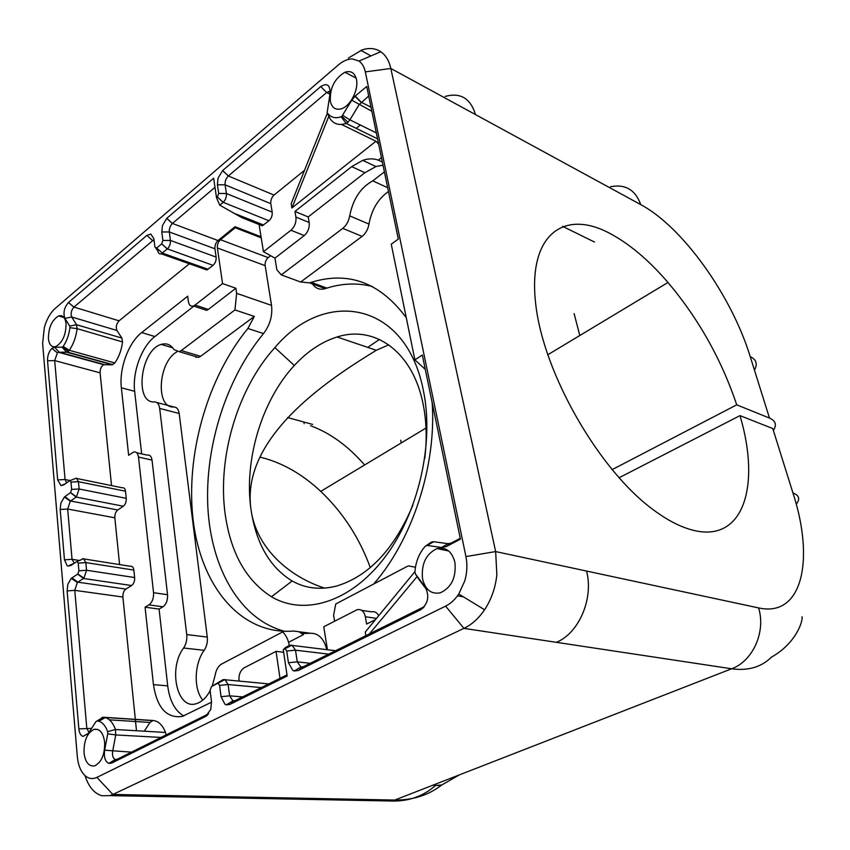 <?xml version="1.0" encoding="UTF-8"?>
<svg xmlns="http://www.w3.org/2000/svg" width="850" height="850" viewBox="0 0 850 850"><rect width="100%" height="100%" fill="white"/><g stroke="black" fill="none" stroke-linecap="round" stroke-linejoin="round"><path stroke-width="1.27" d="M446.335 546.561L451.095 543.129L448.099 543.702L433.723 541.726L427.157 545.445L441.533 547.485L446.335 546.561L460.434 539.155L422.312 355.034L414.885 359.837L391.255 244.194L398.31 239.084L366.722 86.477L354.992 96.252L351.762 100.194L341.881 116.301L347.937 122.283L349.913 119.871L376.337 132.908M330.236 91.343L326.655 92.533L228.395 175.95L222.668 170.51L320.779 86.541C327.356 82.599 330.416 85.106 329.97 94.084L327.154 112.614C330.459 117.427 335.123 118.809 341.137 116.769L341.881 116.301M222.668 170.51L218.036 178.117L217.398 184.758L218.684 193.449L217.398 196.988L223.21 202.321C225.601 199.899 226.674 196.956 226.419 193.513L272.202 212.149C272.489 215.571 271.405 218.45 268.961 220.766L262.31 225.771L259.218 224.549M258.241 224.156L241.91 217.696L219.778 205.179L223.114 202.396L217.398 196.988M217.366 197.019L216.527 197.721L213.648 178.234L166.727 218.386L162.467 225.537L161.808 231.976L162.892 240.476L161.67 243.865L167.376 248.901C169.596 246.638 170.616 243.822 170.425 240.454L216.134 257.093C216.357 260.429 215.326 263.181 213.053 265.349L206.922 269.971L204.244 269.025M155.89 248.391L157.919 250.941C158.323 253.332 159.407 254.288 161.171 253.799L167.291 248.976L161.67 243.865M161.638 243.897L156.708 248.041L154.934 247.18L153.882 238.712L150.822 234.048L146.869 235.386L68.425 302.526C64.164 307.636 62.996 312.917 64.929 318.378L69.7 326.103L69.934 327.696C69.02 334.804 66.767 341.062 63.166 346.46L62.773 346.917L68.319 351.411L69.307 350.285C73.472 344.069 76.075 336.866 77.116 328.663L76.521 324.711L121.89 338.066L122.527 341.934C121.561 349.934 118.989 356.936 114.835 362.961L112.115 364.767L103.796 364.735C101.309 366.148 100.066 368.858 100.088 372.842L111.552 485.594M62.093 347.214L54.559 347.204L51.893 348.394C48.864 351.539 47.409 355.672 47.536 360.783L54.676 360.581L57.407 352.846L58.416 352.229L66.608 352.166L62.093 347.214L62.773 346.917M47.536 360.783L57.672 479.91L60.956 485.605L63.888 484.84L69.402 480.856L75.894 478.306M77.201 478.571L122.251 487.783C124.015 487.422 125.099 488.58 125.502 491.226L126.257 498.344C126.395 501.819 125.418 504.433 123.324 506.207L76.149 497.08L70.444 492.649L64.419 496.984L60.913 502.998L60.191 509.501L67.66 509.044L70.295 501.245L76.468 496.836L79.124 488.984L78.466 481.695L70.986 482.099L70.146 480.664M70.986 482.099L71.634 489.398L70.571 492.554L76.468 496.836M60.191 509.501L64.472 559.852L67.182 565.728L68.021 566.079L70.901 565.463L76.574 561.722L82.482 559.183M84.288 559.003L130.379 566.291C132.249 565.951 133.407 567.216 133.854 570.084L134.64 577.543C134.789 581.177 133.79 583.844 131.633 585.544L83.512 578.489L77.679 574.122L71.272 578.351L67.862 584.216L67.118 590.941L74.757 590.346L77.361 582.494L83.948 578.159L86.562 570.254L85.861 562.594L78.211 563.146L77.308 561.574M78.211 563.146L78.901 570.817L77.849 573.984L83.948 578.159M67.118 590.941L78.859 728.918C79.305 733.04 80.686 735.537 82.992 736.419L88.442 733.38L95.869 721.735L97.081 720.938L98.844 721.246L105.272 717.591L102.468 717.315L100.427 718.919M107.738 733.816L104.646 750.189C103.743 757.116 105.134 761.526 108.8 763.406L111.626 763.119L117.034 759.326L115.271 759.507C112.965 758.349 112.094 755.607 112.657 751.273L115.738 734.931L107.738 733.816L107.631 731.648C105.613 725.942 102.68 722.479 98.844 721.246M111.626 763.119L205.679 716.444L210.779 709.41L211.491 701.526L210.088 690.274L211.544 686.545L224.921 679.575L222.689 679.851L224.188 680M219.597 685.398L221.042 696.713L224.921 704.225L226.291 704.841L229.872 704.438L235.163 700.623L232.921 700.878L229.617 695.821L228.151 684.537L219.597 685.398L218.312 683.411M229.872 704.438L287.162 676.016L283.273 649.644L291.975 645.139L289.446 645.479L291.061 645.671M286.705 651.015L288.437 662.724L292.814 670.416L294.185 670.99L298.265 670.512L303.429 666.697L300.879 666.995L297.277 661.863L295.502 650.176L286.705 651.015L285.292 648.996M298.265 670.512L420.548 609.843C428.092 603.829 429.686 596.296 425.34 587.244L415.522 574.133L414.906 571.731C415.746 561.638 419.188 553.159 425.234 546.274L427.157 545.445M104.646 742.22C103.286 732.774 99.769 728.471 94.106 729.332C87.189 732.785 83.831 740.616 84.022 752.813C85.287 762.291 88.804 766.647 94.541 765.893C101.511 762.45 104.879 754.556 104.646 742.22M66.066 323.723C65.206 317.422 62.719 314.829 58.586 315.934C51.903 320.025 48.503 327.579 48.407 338.587C49.215 344.93 51.701 347.576 55.866 346.513C62.592 342.433 65.992 334.836 66.066 323.723M356.437 79.369C354.705 72.707 350.869 70.338 344.919 72.25C334.528 78.487 329.672 88.177 330.363 101.32C331.999 108.046 335.835 110.479 341.849 108.63C350.668 105.676 358.838 89.388 356.437 79.369M454.877 562.243C451.892 551.342 445.963 546.784 437.081 548.579C425.988 553.828 421.143 563.922 422.546 578.861C425.351 589.826 431.269 594.479 440.3 592.822C451.52 587.594 456.386 577.394 454.877 562.243M86.02 776.464C89.409 778.898 93.043 779.206 96.911 777.378L445.602 606.146C450.649 603.628 455.037 599.579 458.766 594.012L464.769 580.922C467.128 572.634 467.521 564.517 465.938 556.569L365.319 71.889C364.246 66.916 362.142 63.304 359.008 61.051L352.325 58.926C347.735 58.926 343.039 60.966 338.257 65.025L55.154 308.476C50.394 312.768 46.803 319.058 44.37 327.356L42.627 343.453L77.286 756.277C78.211 765.818 81.122 772.544 86.02 776.464M84.968 775.593C88.666 786.898 94.382 793.634 102.096 795.781L109.735 795.621L112.88 794.463L463.941 628.373C471.846 624.58 478.731 618.375 484.585 609.758C491.364 599.463 495.454 587.786 496.857 574.738L495.646 551.576L390.819 68.457C389.087 60.743 385.73 55.165 380.768 51.722C375.371 48.174 369.102 47.589 361.983 49.959L348.426 58.044M378.654 144.117L375.944 141.238L291.922 207.963L291.178 203.66L327.388 113.114M383.01 165.144L375.955 166.558L364.894 172.72L308.199 216.941L309.198 222.53L295.928 217.09L294.95 211.459L351.688 166.632L362.759 160.363C368.316 158.451 373.49 158.376 378.293 160.14L381.459 157.664M295.928 217.09C296.395 222.349 294.727 226.738 290.934 230.254L263.447 251.706L274.954 258.134L276.866 269.801L281.286 274.89L342.784 228.374L362.089 236.396L300.656 282.019L281.286 274.89M259.069 224.485L263.447 251.706M210.141 690.668C206.274 697.776 201.62 702.121 196.191 703.715C176.949 710.111 168.002 668.259 183.611 648.008C186.15 644.119 187.202 639.636 186.734 634.578L159.683 408.436C159.046 404.207 157.314 402.029 154.509 401.912C134.013 403.75 140.516 349.796 161.256 344.409C166.494 342.848 170.733 344.569 173.963 349.584L179.18 351.677L181.252 350.561L234.951 309.942L236.629 293.335L235.864 288.235L208.346 309.432L195.054 305.065L222.562 283.603L217.377 247.977C217.154 244.651 218.184 241.899 220.458 239.7L268.175 257.635C265.891 259.739 264.881 262.416 265.147 265.646L271.533 305.384C272.669 315.669 270.002 325.061 263.521 333.572C226.217 378.622 204.701 446.579 207.867 507.705C211.204 568.618 240.252 619.937 284.962 631.369M195.054 305.065L193.375 306C190.708 306.648 189.051 305.192 188.413 301.612L187.691 296.214L141.684 332.573C128.499 342.624 119.021 368.517 121.369 387.802L128.648 455.292L133.599 452.041C136.234 451.478 137.859 453.156 138.486 457.056L153.553 592.694C153.808 598.273 152.267 602.342 148.931 604.892L145.063 607.187L153.436 684.622C157.059 707.923 166.674 718.526 182.261 716.444L211.565 702.164M279.99 678.343L276.059 651.376L244.163 667.824C240.306 670.448 238.584 674.847 238.999 681.02L238.999 681.084M365.872 635.662L365.256 632.081L414.917 571.668M375.562 619.533L366.616 624.049L365.351 616.739C364.066 611.309 361.356 608.951 357.212 609.673L323.744 626.779L327.441 649.729M309.198 222.53C309.676 227.747 308.019 232.103 304.226 235.577L274.954 258.134M342.784 228.374C346.428 225.388 348.744 221.223 349.701 215.868C352.952 199.176 360.634 187.51 372.757 180.869L384.402 171.891M235.864 288.235L222.562 283.603M136.68 452.742L147.114 455.111C149.759 454.569 151.396 456.237 152.033 460.116L167.546 594.713C167.822 600.249 166.281 604.276 162.945 606.804L159.077 609.078L167.705 685.876L153.436 684.622M193.843 306.149L154.881 336.547C141.684 346.481 132.249 372.162 134.651 391.319L141.663 453.879M208.346 309.432L206.667 310.356L202.81 309.092M289.329 645.543C288.203 639.636 285.993 635.088 282.699 631.901L221.648 664.009C218.312 666.007 216.144 669.704 215.167 675.102L212.245 686.046M183.717 715.987C174.941 710.77 169.607 700.74 167.705 685.876M361.675 610.353L371.556 611.862C374.574 611.182 376.954 612.468 378.696 615.719M415.438 567.237L408.531 565.919L406.704 566.663L335.75 603.989L333.614 615.198L334.592 621.191M159.077 609.078L145.063 607.187M308.199 216.941L294.95 211.459M382.373 162.074L378.293 160.14M276.059 651.376L283.656 652.258M288.575 642.292L303.45 634.599L298.839 631.72L293.749 631.051C240.784 635.354 201.28 586.341 193.258 521.082C185.236 455.589 207.018 378.335 247.871 328.483L263.521 333.572M156.623 402.464L173.952 406.991C176.768 407.118 178.511 409.286 179.18 413.472L207.273 637.064C207.751 642.058 206.731 646.478 204.191 650.324C194.214 663.669 193.417 689.308 202.81 700.113M173.952 406.991C155.316 408.669 157.994 362.27 176.885 351.836M234.951 309.942L254.331 316.413L200.6 356.32L198.518 357.414L193.768 356.001M254.331 316.413L247.871 328.483M349.701 215.868L368.974 224.081C368.029 229.362 365.734 233.474 362.089 236.396M368.974 224.081C371.599 209.684 378.091 198.826 388.471 191.516M300.656 282.019L309.602 282.859L311.249 282.317C348.564 270.81 380.237 282.625 406.289 317.741M432.193 402.772C436.539 465.842 412.356 539.984 373.618 584.067M372.757 180.869L387.674 187.701M773.372 430.461C776.964 424.926 775.668 420.793 769.484 418.062L736.716 404.834C721.554 359.667 698.636 318.867 667.983 282.466C648.444 259.749 628.702 243.206 608.749 232.826C563.274 209.058 527.436 235.153 535.787 304.64C543.596 373.766 599.356 470.719 653.852 510.202C667.303 520.104 679.851 526.639 691.507 529.816C743.612 544.34 760.963 486.083 739.999 415.618L619.002 477.796M736.716 404.834L612.021 469.699M259.93 457.119L261.513 457.491C282.561 462.868 302.303 474.162 320.748 491.374C342.975 512.561 359.497 537.976 370.292 567.619M324.647 588.126C288.182 576.385 256.254 547.304 251.09 510.106C239.36 434.35 337.365 374.404 376.274 350.274L388.769 344.824M739.999 415.618L772.767 428.549L792.954 492.957C814.704 559.438 802.634 617.791 758.582 607.909C766.084 631.624 752.888 661.162 731.638 668.78C748.096 671.011 761.366 667.133 771.449 657.146C795.802 643.514 803.122 621.201 802.018 616.792M435.657 785.442L441.734 785.007L459.361 774.881M412.994 504.942C394.315 549.174 368.858 576.204 336.611 586.043C320.429 590.187 305.607 588.497 292.156 580.996C269.907 567.322 256.222 543.702 251.09 510.106C243.706 460.828 261.587 400.616 294.312 365.489C307.413 351.305 321.683 341.806 337.099 336.993C374.446 324.828 412.803 351.411 423.098 404.005C426.551 421.101 427.093 439.291 424.734 458.607M423.374 390.511C434.541 443.955 418.126 514.239 384.041 558.376C349.956 602.661 303.928 616.059 271.458 596.764C246.16 580.55 230.743 553.063 225.197 514.314C217.186 457.481 237.586 388.514 274.879 347.608C324.966 287.736 406.066 301.102 423.374 390.511M270.64 255.722L268.175 257.635M309.814 282.795L325.231 288.639C319.759 290.147 315.467 288.522 312.364 283.73M325.433 288.564L326.878 288.108C342.306 283.273 357.457 282.731 372.321 286.471M298.871 631.731L310.42 633.25C318.527 633.133 323.978 638.605 326.783 649.644M310.42 633.25L302.196 633.558M261.205 237.809L235.206 227.747L220.458 239.7M195.819 357.446L195.691 356.575M270.799 203.671C270.512 200.281 271.596 197.402 274.04 195.064L228.342 175.992C225.93 178.447 224.857 181.39 225.101 184.833L270.799 203.671L272.202 212.149M360.347 125.024L356.214 128.371M304.502 170.34L274.04 195.064M144.245 731.202L149.993 722.447L153.032 720.503C158.451 721.044 162.605 725.029 165.516 732.456L166.016 734.984M88.974 732.551L86.796 728.067L74.757 590.346L122.889 597.029L136.489 730.756M122.889 597.029C122.751 593.406 123.749 590.761 125.874 589.082L131.633 585.544M74.332 563.199L72.048 559.311L67.66 509.044L114.835 517.799L119.595 564.581M114.835 517.799C114.697 514.346 115.674 511.732 117.746 509.979L123.324 506.207M153.988 239.594L73.897 307.116C71.23 310.303 70.497 313.597 71.719 317.007L116.928 330.48L121.89 338.066M116.928 330.48C115.653 327.112 116.376 323.892 119.074 320.822L189.38 263.766M214.986 187.329L172.391 223.497C170.149 225.781 169.129 228.607 169.32 231.965L214.933 248.795L216.134 257.093M214.933 248.795C214.71 245.48 215.73 242.728 218.004 240.539L235.046 226.706L235.206 227.747M161.064 737.449L115.738 734.931L115.462 729.513C113.114 722.957 109.714 718.983 105.272 717.591M133.854 570.084L85.861 562.594L83.587 558.673M125.502 491.226L78.466 481.695L76.351 478.114M100.088 372.842L54.676 360.581L65.078 479.506L66.64 482.853M112.115 364.767L66.608 352.166L68.319 351.411M64.929 318.378L71.719 317.007L76.521 324.711L69.7 326.103M213.053 265.349L167.376 248.901M161.808 231.976L169.32 231.965L170.425 240.454L162.892 240.476M268.961 220.766L223.21 202.321M217.398 184.758L225.101 184.833L226.419 193.513L218.684 193.449M328.228 114.899L330.225 118.957C334.039 124.196 339.331 125.683 346.088 123.42L347.937 122.283M341.477 124.44L375.944 141.238M368.698 95.997L359.019 104.773L349.913 119.871L342.667 115.334M425.212 369.006L424.618 368.804L425.297 369.421M433.723 541.726L431.789 541.886L426.328 545.53M418.189 578.329L417.531 577.267L418.189 578.329M426.828 589.921L418.604 578.946M303.429 666.697L424.384 606.592M328.695 654.139L295.502 650.176L291.975 645.139M283.273 649.644L285.441 647.541L289.446 645.479L284.283 649.124M235.163 700.623L286.992 674.868M261.386 687.586L228.151 684.537L224.921 679.575M211.544 686.545L222.689 679.851L217.419 683.517M117.034 759.326L208.654 713.798M424.618 368.804L414.885 359.837M424.575 368.592L425.159 368.794M451.095 543.129L460.254 538.305M261.046 236.789L235.046 226.706M219.778 205.179L216.527 197.721M416.627 575.854L417.531 577.267M369.421 633.898L417.116 576.555M291.922 207.963L328.939 115.961M465.938 556.569L495.646 551.576L758.582 607.909M365.319 71.889L390.819 68.457L640.719 204.595C683.018 227.248 731.553 295.736 750.221 356.586L769.484 418.062M96.911 777.378L112.88 794.463L394.751 800.062L731.638 668.78L463.941 628.373L445.602 606.146M162.945 606.804L148.931 604.892M167.546 594.713L153.553 592.694M152.033 460.116L138.486 457.056M134.651 391.319L121.369 387.802M154.881 336.547L141.684 332.573M304.226 235.577L290.934 230.254M364.894 172.72L351.688 166.632M376.497 618.396L365.351 616.739M186.734 634.578L207.273 637.064M159.683 408.436L179.18 413.472M181.252 350.561L200.6 356.32M183.611 648.008L204.191 650.324M441.734 785.007C428.549 795.196 412.888 800.211 394.751 800.062L391.595 801.019L382.543 800.849M379.493 339.447L367.71 347.374M310.611 425.723C330.321 433.054 348.319 446.144 364.608 464.993M304.151 423.683L303.918 422.025M207.581 796.344L204.414 797.438L195.436 797.268M586.564 571.051C593.842 598.442 579.02 633.133 556.399 642.334M796.237 504.231C800.317 499.056 799.223 495.306 792.954 492.957M445.188 96.433C460.402 92.257 470.507 98.313 475.511 114.591M610.544 186.724C625.366 183.898 635.428 189.847 640.719 204.595M754.439 370.037C757.807 364.14 756.404 359.656 750.221 356.586M236.629 293.335L271.533 305.384M217.377 247.977L265.147 265.646M97.081 720.938L103.233 717.23L153.032 720.503M107.631 731.648L115.462 729.513L165.516 732.456M100.204 719.238L102.149 719.366M109.384 719.833L149.993 722.447M78.859 728.918L91.651 728.344M71.974 577.819L77.796 582.165L125.874 589.082M78.901 570.817L86.562 570.254L134.64 577.543M64.472 559.852L72.048 559.311L79.634 560.501M64.908 496.591L70.603 501.001L117.746 509.979M71.634 489.398L79.124 488.984L126.257 498.344M57.672 479.91L65.078 479.506L70.348 480.579M54.559 347.204L59.075 352.112L104.454 364.629M63.166 346.46L69.307 350.285L114.835 362.961M69.934 327.696L77.116 328.663L122.527 341.934M68.489 302.473L73.939 307.084L119.074 320.822M146.869 235.386L152.469 240.412L154.169 241.018M156.708 248.041L162.35 253.098L208.101 269.301M166.802 218.322L172.444 223.454L218.004 240.539M233.378 213.021L263.638 225.016M320.779 86.541L326.655 92.533L329.949 94.191M346.088 123.42L377.559 138.826L346.12 123.399L341.137 116.769M351.762 100.194L371.854 111.286M355.226 96.05L361.186 102.191L371.014 107.196M288.437 662.724L297.277 661.863L310.25 663.308M221.042 696.713L229.617 695.821L242.601 696.926M104.646 750.189L131.495 752.144M207.464 715.169L205.679 716.444M328.483 115.419L327.154 112.614M423.693 607.399L420.548 609.843M425.34 587.244L426.19 588.572M416.893 576.279L415.522 574.133M448.099 543.702L441.533 547.485M206.667 310.356L193.375 306M375.955 166.558L362.759 160.363M161.256 344.409L172.731 347.831M179.18 351.677L198.518 357.414M320.748 491.374L426.009 428.039M547.708 354.822L667.983 282.466M109.735 795.621L391.595 801.019C408.638 801.476 423.289 796.28 435.572 785.442M360.825 50.373L370.972 55.919M458.766 594.012L484.585 609.758M359.008 61.051L380.768 51.722M337.099 336.993L376.274 350.274M58.586 315.934L64.005 317.539M63.357 348.596L65.631 349.233M344.919 72.25L356.139 78.136M94.106 729.332L98.058 729.555M437.081 548.579L448.694 550.981M457.502 595.829L463.441 596.87M401.243 442.946L400.722 440.215M579.806 335.506L574.122 313.608M309.602 282.859L325.231 288.639M311.249 282.317L326.878 288.108M292.156 580.996L271.458 596.764M294.312 365.489L274.879 347.608M439.928 785.581L432.522 785.347M594.501 242.048L562.562 226.334M312.63 424.416L287.534 417.541M102.468 717.315L103.031 717.347M104.826 717.474L152.256 720.577M82.471 558.716L83.226 558.843M58.416 352.229L103.796 364.735M67.278 352.049L112.795 364.65M161.171 253.799L206.922 269.971M241.91 217.696L262.31 225.771M328.323 91.513L330.183 92.448M290.19 645.182L291.614 645.352M292.846 645.501L335.569 650.728M223.348 679.596L224.666 679.724M225.494 679.798L268.802 683.91M172.391 223.497L166.727 218.386M73.897 307.116L68.425 302.526M57.407 352.846L51.893 348.394M65.333 483.799L60.956 485.605M70.295 501.245L64.419 496.984M74.279 563.189L68.021 566.079M77.361 582.494L71.272 578.351M88.549 733.221L82.992 736.419M115.271 759.507L108.8 763.406M232.921 700.878L226.291 704.841M361.038 102.319L354.992 96.252M228.342 175.992L222.583 170.584M300.879 666.995L294.185 670.99"/></g></svg>
